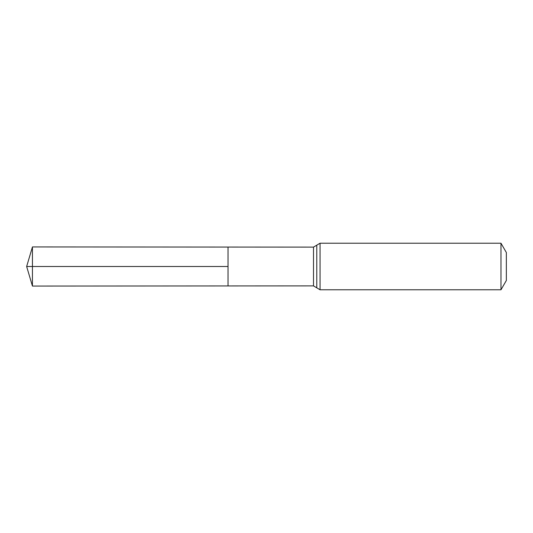 <?xml version="1.0" encoding="UTF-8"?>
<svg xmlns="http://www.w3.org/2000/svg" width="533" height="533" viewBox="0 0 533 533"><rect width="100%" height="100%" fill="white"/><g stroke="black" fill="none" stroke-linecap="round" stroke-linejoin="round"><path stroke-width="0.8" d="M228.031 266.5L228.031 247.059L32.44 246.939L32.44 286.061L228.031 285.941L228.031 247.059L313.504 247.112L313.504 285.888L228.031 285.941L228.031 266.5M500.973 243.215L500.973 289.785L506.35 280.471L506.35 252.529L500.973 243.215L320.06 243.215L313.504 247.112M32.44 286.061L26.65 266.5L228.031 266.5L32.44 266.5M500.973 289.785L320.06 289.785L320.06 243.215M320.06 289.785L316.782 287.833L316.782 245.167M316.782 287.833L313.504 285.888M26.65 266.5L32.44 246.939"/></g></svg>
